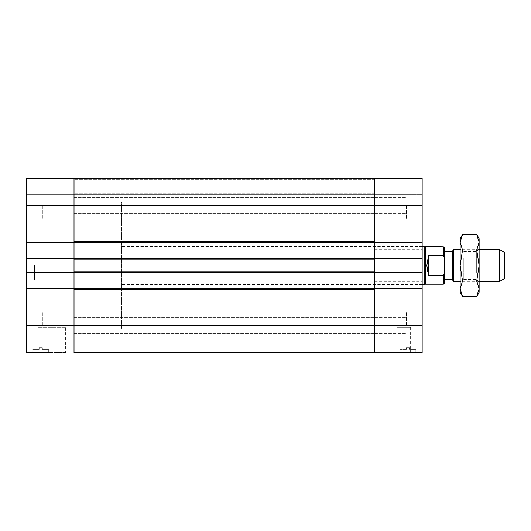 <?xml version="1.0" encoding="UTF-8"?>
<svg xmlns="http://www.w3.org/2000/svg" width="531" height="531" viewBox="0 0 531 531"><rect width="100%" height="100%" fill="white"/><g stroke="black" fill="none" stroke-linecap="round" stroke-linejoin="round"><path stroke-width="0.4" stroke-dasharray="2.65 1.99" d="M26.55 265.5L26.55 251.256L26.55 265.5M34.462 265.5L34.462 279.744L34.462 265.5M65.638 327.215L38.099 327.215L65.638 327.215L65.638 352.538L32.882 352.538L32.882 349.371L39.208 349.371L39.208 347.785L42.374 347.785L39.208 347.785L39.208 349.371L32.882 349.371M42.374 349.371L42.374 347.785L42.374 349.371L48.706 349.371L42.374 349.371M65.638 352.538L32.882 352.538M42.374 325.636L42.374 312.182L42.374 325.636M74.021 272.144L26.55 272.144L26.55 269.934L26.55 272.144L74.021 272.144L74.021 270.883L74.021 272.144L374.687 272.144L74.021 272.144L74.021 258.856L374.687 258.856L74.021 258.856L74.021 261.066L74.021 258.856L422.165 258.856L422.165 261.066L374.687 261.066L374.687 272.144L374.687 269.934L374.687 272.144L374.687 269.934L422.165 269.934L374.687 269.934L374.687 270.883L374.687 269.934L74.021 269.934L74.021 272.144L74.021 271.195L374.687 271.195L374.687 272.144L374.687 269.934L374.687 272.144L74.021 272.144L74.021 269.934L26.55 269.934L74.021 269.934L74.021 272.144L74.021 240.178L74.021 242.395L74.021 241.127L374.687 241.446L374.687 242.395L374.687 240.178L374.687 333.7L374.687 317.565L374.687 333.7L374.687 317.565L374.687 325.636L74.021 325.636L74.021 317.565L74.021 352.538L74.021 269.934L74.021 272.144L26.55 272.144L26.55 258.856L26.55 261.066L74.021 261.066L26.55 261.066L26.55 178.462L26.55 194.293L26.55 178.462L26.55 194.293L74.021 194.293L26.55 194.293L26.55 178.462L74.021 178.462L26.55 178.462L74.021 178.462L74.021 183.845L26.55 183.845L74.021 183.845L74.021 194.293L74.021 183.845L26.55 183.845L74.021 183.845L74.021 178.462L26.55 178.462L74.021 178.462L74.021 183.845L26.55 183.845L74.021 183.845L74.021 194.293L26.55 194.293L74.021 194.293L74.021 183.845L26.55 183.845L74.021 183.845L74.021 178.462L74.021 213.435L74.021 178.462L374.687 178.462L374.687 183.845L74.021 183.845L74.021 193.337L74.021 183.845L374.687 183.845L374.687 194.293L74.021 194.293L74.021 184.795L74.021 194.293L374.687 194.293L374.687 178.462L74.021 178.462L374.687 178.462L374.687 183.845L74.021 183.845L374.687 183.845L74.021 183.845L374.687 183.845L374.687 194.293L74.021 194.293L374.687 194.293L374.687 178.462L374.687 242.395L374.687 241.446L374.687 242.395L26.55 242.395L74.021 242.395L74.021 240.178L26.55 240.178L74.021 240.178L74.021 242.395L26.55 242.395M42.374 205.364L42.374 218.818L42.374 205.364M26.55 352.538L26.55 272.144M74.021 258.856L26.55 258.856M74.021 261.066L26.55 261.066L74.021 261.066L74.021 260.117L74.021 261.066L74.021 260.117L74.021 261.066L374.687 261.066L74.021 261.066M374.687 258.856L422.165 258.856L374.687 258.856L374.687 259.805L74.021 260.117L74.021 240.178L374.687 240.178L374.687 242.395L374.687 240.178L74.021 240.178L74.021 242.395L74.021 205.364L422.165 205.364L422.165 191.917L422.165 218.818L422.165 178.462L374.687 178.462L422.165 178.462L422.165 183.845L374.687 183.845L374.687 194.293L422.165 194.293L422.165 183.845L74.021 183.845L422.165 183.845L422.165 194.293L374.687 194.293L374.687 183.845L422.165 183.845L422.165 178.462L422.165 183.845L422.165 178.462L74.021 178.462L374.687 178.462L374.687 261.066L422.165 261.066L422.165 258.856L422.165 272.144L374.687 272.144L422.165 272.144L422.165 269.934L374.687 269.934L374.687 290.822L74.021 290.822L74.021 269.934L26.55 269.934L74.021 269.934L74.021 270.883L74.021 269.934L422.165 269.934L422.165 352.538M26.55 325.636L74.021 325.636L74.021 289.554L74.021 290.822L374.687 290.822L374.687 288.605L374.687 290.822L26.55 290.822L26.55 288.605L26.55 290.822L74.021 290.822L26.55 290.822L74.021 290.822L74.021 289.873L74.021 290.822L374.687 290.822L374.687 289.554L74.021 289.554L74.021 288.605L26.55 288.605M74.021 240.178L26.55 240.178L74.021 240.178L74.021 241.127L74.021 240.178L374.687 240.178L74.021 240.178M422.165 325.636L374.687 325.636L374.687 288.605L422.165 288.605L422.165 290.822L374.687 290.822L422.165 290.822L374.687 290.822L422.165 290.822L422.165 288.605L74.021 288.605L74.021 289.554L74.021 288.605L374.687 288.605L74.021 288.605M374.687 202.205L374.687 328.795L374.687 202.205L74.021 202.205L74.021 328.795L74.021 202.205L74.021 328.795L74.021 202.205L121.499 202.205L121.499 328.795L121.499 202.205M74.021 242.395L374.687 242.395L74.021 242.395L74.021 205.364L26.55 205.364M504.45 252.417L504.45 278.583M499.704 281.324L499.704 249.676M453.414 281.324L453.414 249.676M452.226 251.734L452.226 279.266M428.49 255.59C426.32 262.195 426.32 268.805 428.49 275.41L443.365 275.41L444.314 273.478L444.314 257.522L443.365 255.59L428.49 255.59L428.49 275.41M443.365 275.41L443.365 284.171M425.324 246.829L425.324 284.171M443.365 246.829L443.365 255.59M444.314 273.478L444.314 283.222M444.314 265.5L444.314 251.734L444.314 265.5M444.314 247.778L444.314 257.522M424.78 246.51L424.78 284.49M374.687 265.5L374.687 249.676L374.687 265.5M422.165 265.5L422.165 249.676L422.165 265.5M396.843 352.538L415.833 352.538L396.843 352.538M396.843 327.215L410.609 327.215L396.843 327.215M406.341 349.371L406.341 347.785L409.501 347.785L406.341 347.785L406.341 349.371L400.009 349.371L406.341 349.371M409.501 349.371L409.501 347.785L409.501 349.371L415.833 349.371L409.501 349.371M406.341 325.636L406.341 312.182L406.341 325.636M406.341 205.364L406.341 218.818L406.341 205.364M422.165 205.364L422.165 261.066L374.687 261.066L422.165 261.066L422.165 258.856M374.687 272.144L422.165 272.144M374.687 240.178L422.165 240.178L422.165 242.395L422.165 240.178L374.687 240.178M374.687 194.293L422.165 194.293L422.165 183.845L422.165 194.293L374.687 194.293M374.687 242.395L422.165 242.395M374.687 288.605L422.165 288.605M374.687 183.845L422.165 183.845L374.687 183.845M476.36 272.423L476.36 251.654L476.36 272.423M479.128 273.81L479.128 248.886L479.128 273.81M463.324 258.577L463.324 279.346L463.324 258.577M479.128 292.402L479.128 238.598M460.145 257.19L460.145 282.114L460.145 257.19M462.547 296.563L460.145 288.798L460.145 292.402M460.145 288.798L462.547 281.032L460.145 265.5L460.145 288.798M460.145 265.5L462.547 249.968L460.145 242.202L460.145 265.5M460.145 238.598L460.145 242.202L462.547 234.436M476.725 234.436L479.128 242.202L476.725 249.968L479.128 265.5L476.725 281.032L479.128 288.798L476.725 296.563M476.725 281.032L462.547 281.032M476.725 249.968L462.547 249.968M374.687 260.117L74.021 260.117L374.687 260.117M374.687 270.883L74.021 270.883L374.687 270.883M374.687 179.412L74.021 179.412L374.687 179.412M374.687 182.896L74.021 182.896L374.687 182.896M374.687 184.795L74.021 184.795L374.687 184.795M374.687 193.337L74.021 193.337L374.687 193.337M374.687 289.873L74.021 289.873L374.687 289.873M374.687 241.127L74.021 241.127L374.687 241.127M374.687 259.805L74.021 259.805L374.687 259.805M374.687 271.195L74.021 271.195L374.687 271.195M374.687 289.554L74.021 289.554L374.687 289.554M374.687 241.446L74.021 241.446L374.687 241.446M34.462 251.256L26.55 251.256M34.462 279.744L26.55 279.744M38.099 327.215L38.099 352.538M48.706 352.538L48.706 349.371M74.021 317.565L374.687 317.565L74.021 317.565M74.021 333.7L374.687 333.7L74.021 333.7M74.021 197.3L374.687 197.3L74.021 197.3M74.021 213.435L374.687 213.435L74.021 213.435M42.374 191.917L26.55 191.917L42.374 191.917M42.374 218.818L26.55 218.818L42.374 218.818M42.374 312.182L26.55 312.182L42.374 312.182M42.374 339.083L26.55 339.083L42.374 339.083M374.687 328.795L121.499 328.795M479.128 249.676L460.145 249.676M479.128 281.324L460.145 281.324M422.165 246.51L121.499 246.51M422.165 284.49L121.499 284.49M374.687 281.324L422.165 281.324M374.687 249.676L422.165 249.676M383.077 327.215L383.077 352.538M410.609 327.215L410.609 352.538M415.833 352.538L415.833 349.371M400.009 352.538L400.009 349.371M374.687 333.7L406.341 333.7L374.687 333.7M374.687 317.565L406.341 317.565L374.687 317.565M374.687 213.435L406.341 213.435L374.687 213.435M374.687 197.3L406.341 197.3L374.687 197.3M406.341 218.818L422.165 218.818L406.341 218.818M406.341 191.917L422.165 191.917L406.341 191.917M406.341 339.083L422.165 339.083L406.341 339.083M406.341 312.182L422.165 312.182L406.341 312.182M460.145 282.114L463.324 279.346L476.36 279.346L479.128 282.114M460.145 248.886L463.324 251.654L476.36 251.654L479.128 248.886"/><path stroke-width="0.8" d="M51.872 352.538L26.55 352.538L51.872 352.538M74.021 258.856L74.021 272.144L374.687 272.144L374.687 288.605L374.687 258.856L74.021 258.856L74.021 242.395L374.687 242.395L374.687 258.856L374.687 178.462L374.687 241.446L74.021 241.446L74.021 178.462L74.021 258.856L26.55 258.856L26.55 352.538M74.021 272.144L74.021 288.605L74.021 272.144L26.55 272.144M374.687 272.144L422.165 272.144L422.165 178.462L26.55 178.462L26.55 258.856M74.021 242.395L26.55 242.395M74.021 288.605L74.021 325.636L74.021 289.554L374.687 289.554L374.687 325.636L374.687 288.605L26.55 288.605M422.165 352.538L74.021 352.538L422.165 352.538L422.165 325.636L374.687 325.636L374.687 352.538L374.687 325.636L74.021 325.636L74.021 352.538L74.021 325.636L26.55 325.636M374.687 259.805L374.687 271.195L74.021 271.195L74.021 259.805L374.687 259.805M499.704 281.324L504.45 278.583L504.45 252.417L499.704 249.676L499.704 281.324L479.128 281.324M460.145 249.676L453.414 249.676L453.414 281.324L460.145 281.324M453.414 281.324L452.226 279.266L452.226 251.734L453.414 249.676M428.49 275.41L426.851 265.5L428.49 255.59L428.49 275.41L443.365 275.41L444.314 273.478L444.314 247.778L443.365 246.829L422.165 246.51M428.49 255.59L443.365 255.59L444.314 257.522M444.314 273.478L444.314 283.222L443.365 284.171L443.365 275.41M443.365 284.171L425.324 284.171L425.324 246.829M443.365 255.59L443.365 246.829M425.324 284.171L424.78 284.49L424.78 246.51M374.687 258.856L422.165 258.856M422.165 325.636L422.165 272.144M374.687 288.605L422.165 288.605M374.687 242.395L422.165 242.395M476.725 234.436L479.128 238.598L479.128 292.402L476.725 296.563L479.128 288.798L476.725 281.032L479.128 265.5L476.725 249.968L479.128 242.202L476.725 234.436L462.547 234.436L460.145 242.202L462.547 249.968L460.145 265.5L460.145 238.598L462.547 234.436M462.547 281.032L460.145 288.798L460.145 265.5L462.547 281.032L476.725 281.032M462.547 296.563L460.145 292.402L460.145 288.798L462.547 296.563L476.725 296.563M476.725 249.968L462.547 249.968M422.165 205.364L26.55 205.364M499.704 249.676L479.128 249.676M452.226 251.734L444.314 251.734M452.226 279.266L444.314 279.266M424.78 284.49L422.165 284.49"/></g></svg>
